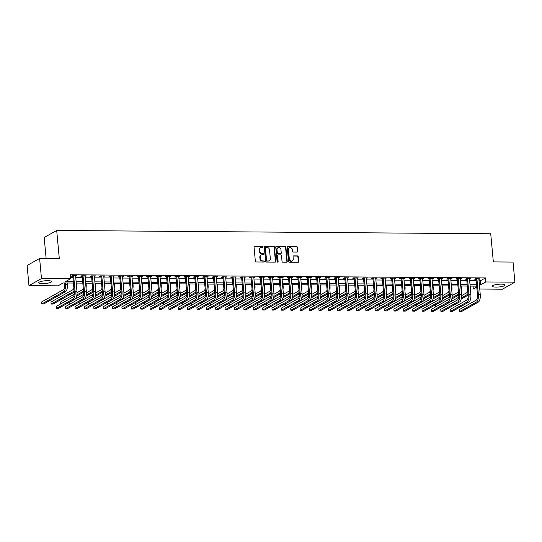 <?xml version="1.0" encoding="UTF-8"?>
<svg xmlns="http://www.w3.org/2000/svg" width="542" height="542" viewBox="0 0 542 542"><rect width="100%" height="100%" fill="white"/><g stroke="black" fill="none" stroke-linecap="round" stroke-linejoin="round"><path stroke-width="0.81" d="M263.08 246.8A0.569 0.501 60.7 0 0 262.511 246.244L254.686 246.183A0.813 0.718 60.7 0 0 254.022 246.969L255.343 261.176A0.813 0.718 60.7 0 0 256.149 261.976L263.974 262.03A0.569 0.501 60.7 0 0 264.442 261.481A0.569 0.501 60.7 0 0 263.873 260.926L262.863 260.919A2.595 2.29 60.7 0 1 260.268 258.378L260.16 257.193A2.595 2.29 60.7 0 1 262.281 254.686L263.297 254.693A0.569 0.501 60.7 0 0 263.195 253.588L262.179 253.581A2.595 2.29 60.7 0 1 259.591 251.034L259.483 249.848A2.595 2.29 60.7 0 1 261.603 247.342L262.613 247.348A0.569 0.501 60.7 0 0 263.08 246.8M262.653 247.348A0.569 0.501 60.7 0 0 262.172 246.434L254.347 246.373A0.813 0.718 60.7 0 0 254.212 246.386M264.015 262.03A0.569 0.501 60.7 0 0 263.534 261.115L262.863 260.919M263.331 254.693A0.569 0.501 60.7 0 0 262.856 253.778L262.179 253.581M496.066 287.097A6.443 1.362 -5.3 0 1 492.285 286.21A6.443 1.362 -5.3 0 1 501.343 284.13A6.443 1.362 -5.3 0 1 505.117 285.017A6.443 1.362 -5.3 0 1 496.066 287.097M42.527 283.642A6.443 1.362 -5.3 0 1 38.746 282.755A6.443 1.362 -5.3 0 1 47.798 280.675A6.443 1.362 -5.3 0 1 51.578 281.562A6.443 1.362 -5.3 0 1 42.527 283.642M297.07 252.071A0.813 0.718 60.7 0 0 297.734 251.285L297.362 247.301A0.813 0.718 60.7 0 0 296.555 246.508L287.863 246.441A0.813 0.718 60.7 0 0 287.199 247.22L288.52 261.434A0.813 0.718 60.7 0 0 289.326 262.226L298.019 262.294A0.813 0.718 60.7 0 0 298.683 261.508L298.236 256.691A0.813 0.718 60.7 0 0 297.429 255.899L293.71 255.871A0.813 0.718 60.7 0 0 293.046 256.651L293.263 259.042A2.168 1.917 60.7 0 1 289.326 259.008L288.459 249.659A2.168 1.917 60.7 0 1 292.395 249.686L292.545 251.244A0.813 0.718 60.7 0 0 293.351 252.044L297.07 252.071M73.427 283.046L63.109 282.971L58.041 285.817L28.963 285.6L27.1 265.492L39.613 258.459L59.308 258.609L56.7 230.465L490.727 233.771L493.342 261.922L513.037 262.071L514.9 282.172L502.387 289.204L479.731 289.035M39.613 258.459L41.477 278.568L70.548 278.784L65.48 281.637L73.305 281.698M478.965 280.77L480.381 280.783L485.456 277.931L70.175 274.767L70.548 278.784M485.456 277.931L485.828 281.955L514.9 282.172M274.462 247.125A0.813 0.718 60.7 0 0 273.649 246.332L264.963 246.264A0.813 0.718 60.7 0 0 264.3 247.05L265.614 261.258A0.813 0.718 60.7 0 0 266.427 262.05L275.119 262.118A0.813 0.718 60.7 0 0 275.776 261.332L274.462 247.125L274.123 247.315A0.813 0.718 60.7 0 0 273.31 246.522L264.625 246.454A0.813 0.718 60.7 0 0 264.482 246.468M276.413 246.353L285.106 246.42A0.813 0.718 60.7 0 1 285.912 247.213L287.233 261.42A0.813 0.718 60.7 0 1 286.569 262.206L282.849 262.179A0.813 0.718 60.7 0 1 282.036 261.38L281.501 255.621A0.813 0.718 60.7 0 0 280.695 254.821L278.229 254.808A0.813 0.718 60.7 0 0 277.565 255.587L278.121 261.59A0.569 0.501 60.7 0 1 277.091 261.583L275.749 247.138A0.813 0.718 60.7 0 1 276.413 246.353L285.106 246.42M70.446 277.66L72.926 277.68M75.697 277.7L82.309 277.748M85.074 277.768L91.686 277.822M94.45 277.843L101.063 277.89M103.834 277.911L110.446 277.965M113.21 277.985L119.823 278.032M122.587 278.053L129.199 278.107M131.963 278.127L138.576 278.175M141.347 278.202L147.959 278.249M150.723 278.27L157.336 278.324M160.1 278.344L166.712 278.392M169.477 278.412L176.089 278.466M178.86 278.486L185.472 278.534M188.237 278.554L194.849 278.608M197.613 278.629L204.226 278.676M206.99 278.696L213.602 278.751M216.373 278.771L222.986 278.818M225.75 278.839L232.362 278.893M235.126 278.913L241.739 278.961M244.51 278.988L251.122 279.035M253.886 279.055L260.499 279.11M263.263 279.13L269.875 279.177M272.64 279.198L279.252 279.252M282.023 279.272L288.635 279.32M291.4 279.34L298.012 279.394M300.776 279.415L307.389 279.462M310.153 279.482L316.765 279.536M319.536 279.557L326.148 279.604M328.913 279.631L335.525 279.679M338.289 279.699L344.902 279.753M347.666 279.774L354.278 279.821M357.049 279.841L363.662 279.896M366.426 279.916L373.038 279.963M375.802 279.984L382.415 280.038M385.179 280.058L391.798 280.106M394.562 280.126L401.175 280.18M403.939 280.2L410.551 280.248M413.316 280.275L419.928 280.322M422.699 280.343L429.311 280.39M432.076 280.417L438.688 280.465M441.452 280.485L448.065 280.539M450.829 280.56L457.441 280.607M460.212 280.627L466.825 280.681M469.589 280.702L476.201 280.749M75.555 276.203L76.822 275.729L72.323 275.695L71.476 276.176L72.703 276.183M84.938 276.278L86.205 275.803L81.7 275.77L80.853 276.244L82.079 276.251M94.315 276.345L95.582 275.878L91.083 275.844L90.236 276.318L91.456 276.325M103.691 276.42L104.958 275.946L100.46 275.912L99.613 276.386L100.839 276.4M113.068 276.488L114.342 276.02L109.836 275.986L108.989 276.461L110.216 276.467M122.451 276.562L123.718 276.088L119.213 276.054L118.373 276.528L119.592 276.542M131.828 276.63L133.095 276.163L128.596 276.129L127.749 276.603L128.969 276.61M141.205 276.705L142.471 276.23L137.973 276.196L137.126 276.671L138.352 276.684M150.581 276.779L151.855 276.305L147.349 276.271L146.503 276.745L147.729 276.752M159.965 276.847L161.231 276.373L156.726 276.339L155.886 276.82L157.105 276.827M169.341 276.921L170.608 276.447L166.109 276.413L165.263 276.887L166.489 276.894M178.718 276.989L179.985 276.522L175.486 276.481L174.639 276.962L175.865 276.969M188.094 277.064L189.368 276.589L184.863 276.555L184.016 277.03L185.242 277.043M197.478 277.131L198.745 276.664L194.239 276.63L193.399 277.104L194.619 277.111M206.854 277.206L208.121 276.732L203.623 276.698L202.776 277.172L204.002 277.186M216.231 277.274L217.498 276.806L212.999 276.772L212.152 277.247L213.379 277.253M225.614 277.348L226.881 276.874L222.376 276.84L221.529 277.314L222.755 277.328M234.991 277.423L236.258 276.948L231.759 276.915L230.912 277.389L232.132 277.396M244.367 277.49L245.634 277.016L241.136 276.982L240.289 277.457L241.515 277.47M253.744 277.565L255.018 277.091L250.512 277.057L249.666 277.531L250.892 277.538M263.127 277.633L264.394 277.165L259.889 277.125L259.049 277.606L260.268 277.612M272.504 277.707L273.771 277.233L269.272 277.199L268.425 277.673L269.645 277.687M281.881 277.775L283.148 277.308L278.649 277.274L277.802 277.748L279.028 277.755M291.257 277.85L292.531 277.375L288.026 277.341L287.179 277.816L288.405 277.829M300.641 277.917L301.908 277.45L297.402 277.416L296.562 277.89L297.782 277.897M310.017 277.992L311.284 277.518L306.786 277.484L305.939 277.958L307.165 277.971M319.394 278.06L320.661 277.592L316.162 277.558L315.315 278.032L316.542 278.039M328.77 278.134L330.044 277.66L325.539 277.626L324.692 278.1L325.918 278.114M338.154 278.209L339.421 277.734L334.915 277.7L334.075 278.175L335.295 278.182M347.53 278.276L348.797 277.802L344.299 277.768L343.452 278.249L344.678 278.256M356.907 278.351L358.174 277.877L353.675 277.843L352.828 278.317L354.055 278.324M366.29 278.419L367.557 277.951L363.052 277.911L362.205 278.392L363.431 278.398M375.667 278.493L376.934 278.019L372.435 277.985L371.588 278.459L372.808 278.473M385.044 278.561L386.311 278.093L381.812 278.06L380.965 278.534L382.191 278.541M394.42 278.635L395.694 278.161L391.188 278.127L390.342 278.602L391.568 278.615M403.804 278.703L405.07 278.236L400.565 278.202L399.725 278.676L400.944 278.683M413.18 278.778L414.447 278.303L409.948 278.27L409.102 278.744L410.321 278.757M422.557 278.852L423.824 278.378L419.325 278.344L418.478 278.818L419.704 278.825M431.933 278.92L433.207 278.446L428.702 278.412L427.855 278.886L429.081 278.9M441.317 278.995L442.584 278.52L438.078 278.486L437.238 278.961L438.458 278.967M450.693 279.062L451.96 278.595L447.462 278.554L446.615 279.035L447.841 279.042M460.07 279.137L461.337 278.663L456.838 278.629L455.991 279.103L457.218 279.116M469.447 279.205L470.72 278.737L466.215 278.703L465.368 279.177L466.594 279.184M478.83 279.279L480.097 278.805L475.591 278.771L474.751 279.245L475.971 279.259M56.7 230.465L44.187 237.498L46.131 258.514M28.963 285.6L41.477 278.568M476.967 289.015L473.315 288.988L476.784 287.036M473.044 286.095L473.315 288.988M476.696 286.122L470.083 286.068M467.319 286.047L460.707 286M457.943 285.98L451.33 285.925M448.566 285.905L441.954 285.858M439.183 285.837L432.57 285.783M429.806 285.763L423.194 285.715M420.429 285.695L413.817 285.641M411.053 285.62L404.44 285.573M401.669 285.553L395.057 285.498M392.293 285.478L385.68 285.431M382.916 285.404L376.304 285.356M373.54 285.336L366.927 285.282M364.156 285.261L357.544 285.214M354.78 285.194L348.167 285.139M345.403 285.119L338.791 285.072M336.02 285.051L329.407 284.997M326.643 284.977L320.031 284.929M317.266 284.909L310.654 284.855M307.89 284.835L301.277 284.787M298.507 284.76L291.894 284.713M289.13 284.692L282.517 284.638M279.753 284.618L273.141 284.57M270.377 284.55L263.764 284.496M260.993 284.475L254.381 284.428M251.617 284.408L245.004 284.354M242.24 284.333L235.628 284.286M232.864 284.265L226.251 284.211M223.48 284.191L216.868 284.143M214.104 284.123L207.491 284.069M204.727 284.049L198.115 284.001M195.344 283.974L188.731 283.927M185.967 283.906L179.355 283.852M176.59 283.832L169.978 283.784M167.214 283.764L160.601 283.71M157.83 283.69L151.218 283.642M148.454 283.622L141.841 283.568M139.077 283.547L132.465 283.5M129.701 283.48L123.088 283.425M120.317 283.405L113.705 283.358M110.941 283.33L104.328 283.283M101.564 283.263L94.952 283.209M92.187 283.188L85.575 283.141M82.804 283.12L76.192 283.066M479.338 284.794L480.754 284.801L485.828 281.955M76.07 281.718L82.682 281.772M85.446 281.793L92.059 281.84M94.823 281.86L101.435 281.915M104.206 281.935L110.819 281.982M113.583 282.003L120.195 282.057M122.959 282.077L129.572 282.125M132.336 282.145L138.948 282.199M141.719 282.219L148.332 282.267M151.096 282.294L157.708 282.341M160.473 282.362L167.085 282.416M169.849 282.436L176.462 282.484M179.233 282.504L185.845 282.558M188.609 282.578L195.222 282.626M197.986 282.646L204.598 282.7M207.362 282.721L213.982 282.768M216.746 282.788L223.358 282.843M226.122 282.863L232.735 282.91M235.499 282.938L242.111 282.985M244.882 283.005L251.495 283.06M254.259 283.08L260.871 283.127M263.636 283.148L270.248 283.202M273.012 283.222L279.625 283.27M282.396 283.29L289.008 283.344M291.772 283.364L298.385 283.412M301.149 283.432L307.761 283.486M310.525 283.507L317.138 283.554M319.909 283.574L326.521 283.629M329.285 283.649L335.898 283.696M338.662 283.723L345.274 283.771M348.039 283.791L354.658 283.845M357.422 283.866L364.034 283.913M366.798 283.933L373.411 283.988M376.175 284.008L382.788 284.055M385.558 284.076L392.171 284.13M394.935 284.15L401.547 284.198M404.312 284.218L410.924 284.272M413.688 284.293L420.301 284.34M423.072 284.367L429.684 284.415M432.448 284.435L439.061 284.489M441.825 284.509L448.437 284.557M451.201 284.577L457.814 284.631M460.585 284.652L467.197 284.699M469.961 284.719L476.574 284.774M480.381 280.783L480.754 284.801M75.982 276.21L75.934 275.722M85.358 276.278L85.311 275.797M94.735 276.352L94.694 275.871M104.111 276.42L104.071 275.939M113.495 276.495L113.447 276.013M122.871 276.562L122.824 276.081M132.248 276.637L132.207 276.156M141.631 276.705L141.584 276.224M151.008 276.779L150.961 276.298M160.385 276.854L160.337 276.366M169.761 276.921L169.721 276.44M179.145 276.996L179.097 276.515M188.521 277.064L188.474 276.583M197.898 277.138L197.857 276.657M207.274 277.206L207.234 276.725M216.658 277.28L216.61 276.799M226.034 277.348L225.987 276.867M235.411 277.423L235.37 276.942M244.788 277.497L244.747 277.009M254.171 277.565L254.123 277.084M263.548 277.639L263.5 277.158M272.924 277.707L272.883 277.226M282.307 277.782L282.26 277.301M291.684 277.85L291.637 277.368M301.061 277.924L301.013 277.443M310.437 277.992L310.397 277.511M319.821 278.066L319.773 277.585M329.197 278.134L329.15 277.653M338.574 278.209L338.533 277.728M347.95 278.283L347.91 277.795M357.334 278.351L357.286 277.87M366.71 278.425L366.663 277.944M376.087 278.493L376.046 278.012M385.464 278.568L385.423 278.087M394.847 278.635L394.8 278.154M404.224 278.71L404.176 278.229M413.6 278.778L413.56 278.297M422.984 278.852L422.936 278.371M432.36 278.927L432.313 278.439M441.737 278.995L441.689 278.513M451.113 279.069L451.073 278.588M460.497 279.137L460.449 278.656M469.873 279.211L469.826 278.73M479.25 279.279L479.209 278.798M260.404 247.708A2.595 2.29 60.7 0 0 259.144 250.038L259.483 249.848M261.84 253.771A2.595 2.29 60.7 0 1 259.252 251.224L259.144 250.038M261.081 255.052A2.595 2.29 60.7 0 0 259.821 257.382L260.16 257.193M262.524 261.108A2.595 2.29 60.7 0 1 259.93 258.568L259.821 257.382M275.255 262.104A0.813 0.718 60.7 0 0 275.438 261.522L274.123 247.315M265.871 247.376A0.569 0.501 60.7 0 0 265.411 247.924L266.569 260.397A0.569 0.501 60.7 0 0 267.131 260.953L268.202 260.959A2.595 2.29 60.7 0 0 270.322 258.453L269.53 249.93A2.595 2.29 60.7 0 0 266.942 247.382L265.871 247.376M265.499 247.565A0.569 0.501 60.7 0 0 265.072 248.114L265.411 247.924M269.062 260.783A2.595 2.29 60.7 0 1 267.863 261.149L266.793 261.142A0.569 0.501 60.7 0 1 266.23 260.587L265.072 248.114M286.711 262.192A0.813 0.718 60.7 0 0 286.894 261.61L285.573 247.403A0.813 0.718 60.7 0 0 284.767 246.61M277.748 255.011A0.813 0.718 60.7 0 0 277.226 255.777L277.782 261.779L278.121 261.59M277.694 262.138A0.569 0.501 60.7 0 0 277.782 261.779M280.952 249.638A2.168 1.917 60.7 0 0 277.009 249.611L277.314 252.904A0.813 0.718 60.7 0 0 278.127 253.703L280.593 253.717A0.813 0.718 60.7 0 0 281.257 252.938L280.952 249.638M277.755 247.836A2.168 1.917 60.7 0 0 276.671 249.801L277.009 249.611M280.736 253.703A0.813 0.718 60.7 0 1 280.255 253.907L277.789 253.893A0.813 0.718 60.7 0 1 276.976 253.094L276.671 249.801M289.204 247.884A2.168 1.917 60.7 0 0 288.12 249.848L288.459 249.659M292.185 261A2.168 1.917 60.7 0 1 288.988 259.205L288.12 249.848M298.161 262.281A0.813 0.718 60.7 0 0 298.344 261.698L297.897 256.881A0.813 0.718 60.7 0 0 297.091 256.088L293.371 256.061A0.813 0.718 60.7 0 0 293.229 256.075M297.212 252.057A0.813 0.718 60.7 0 0 297.395 251.474L297.03 247.491A0.813 0.718 60.7 0 0 296.217 246.698L287.524 246.63A0.813 0.718 60.7 0 0 287.389 246.644M64.525 282.978L64.688 284.753A4.133 1.734 90.4 0 1 63.373 289.726L41.578 301.975L41.761 303.987L63.556 291.738A6.199 2.595 -89.6 0 0 65.535 284.279L65.413 282.985M41.761 303.987L43.638 304.001L65.433 291.752A6.199 2.595 -89.6 0 0 67.411 284.293L67.289 282.999M73.549 275.709L72.811 276.42L74.261 292.063A4.133 1.734 90.4 0 1 72.946 297.036L56.226 306.433L56.409 308.445L73.129 299.048A6.199 2.595 -89.6 0 0 75.108 291.589L73.658 275.946M56.409 308.445L58.285 308.459L75.006 299.062A6.199 2.595 -89.6 0 0 76.984 291.603L75.602 275.722M72.811 276.42L72.472 275.702M76.659 288.059A6.199 2.595 -89.6 0 0 76.788 284.367L76.673 283.073M73.868 287.816A4.133 1.734 90.4 0 1 72.75 289.801L50.955 302.05L51.138 304.055L72.94 291.806A6.199 2.595 -89.6 0 0 74.105 290.343M51.138 304.055L53.014 304.076L74.268 292.124M86.036 288.127A6.199 2.595 -89.6 0 0 86.171 284.435L86.049 283.141M83.251 287.89A4.133 1.734 90.4 0 1 82.127 289.868L77.045 292.727M74.207 294.32L60.331 302.118L60.508 304.028M76.91 294.916L82.316 291.881A6.199 2.595 -89.6 0 0 83.482 290.417M76.679 296.115L83.651 292.199M95.412 288.202A6.199 2.595 -89.6 0 0 95.548 284.509L95.426 283.215M92.628 287.965A4.133 1.734 90.4 0 1 91.51 289.943L86.422 292.795M83.583 294.394L69.708 302.192L69.891 304.096M86.286 294.99L91.693 291.948A6.199 2.595 -89.6 0 0 92.858 290.485M86.063 296.183L93.028 292.273M82.926 275.776L82.194 276.488L83.644 292.138A4.133 1.734 90.4 0 1 82.323 297.111L65.602 306.508L65.785 308.52L82.513 299.116A6.199 2.595 -89.6 0 0 84.491 291.664L83.034 276.013M65.785 308.52L67.662 308.534L84.389 299.13A6.199 2.595 -89.6 0 0 86.361 291.677L84.979 275.797M82.194 276.488L81.856 275.77M92.303 275.851L91.571 276.562L93.021 292.206A4.133 1.734 90.4 0 1 91.7 297.179L74.979 306.576L75.169 308.588L91.889 299.191A6.199 2.595 -89.6 0 0 93.868 291.732L92.418 276.088M75.169 308.588L77.039 308.601L93.766 299.204A6.199 2.595 -89.6 0 0 95.744 291.745L94.355 275.864M91.571 276.562L91.232 275.844M101.679 275.919L100.948 276.637L102.397 292.28A4.133 1.734 90.4 0 1 101.083 297.253L84.356 306.65L84.545 308.662L101.266 299.259A6.199 2.595 -89.6 0 0 103.244 291.806L101.794 276.156M84.545 308.662L86.422 308.676L103.143 299.279A6.199 2.595 -89.6 0 0 105.121 291.82L103.739 275.939M100.948 276.637L100.609 275.912M104.789 288.269A6.199 2.595 -89.6 0 0 104.924 284.577L104.802 283.29M102.004 288.032A4.133 1.734 90.4 0 1 100.887 290.011L95.799 292.87M92.967 294.462L79.091 302.26L79.267 304.17M95.67 295.058L101.069 292.023A6.199 2.595 -89.6 0 0 102.242 290.559M95.439 296.257L102.404 292.341M111.063 275.993L110.324 276.705L111.781 292.355A4.133 1.734 90.4 0 1 110.46 297.321L93.739 306.725L93.922 308.73L110.649 299.333A6.199 2.595 -89.6 0 0 112.621 291.874L111.171 276.23M93.922 308.73L95.799 308.744L112.519 299.347A6.199 2.595 -89.6 0 0 114.498 291.887L113.115 276.007M110.324 276.705L109.992 275.986M114.172 288.344A6.199 2.595 -89.6 0 0 114.301 284.652L114.186 283.358M111.381 288.107A4.133 1.734 90.4 0 1 110.263 290.085L105.182 292.944M102.343 294.536L88.468 302.334L88.644 304.238M105.046 295.133L110.453 292.091A6.199 2.595 -89.6 0 0 111.618 290.627M104.816 296.332L111.781 292.416M123.549 288.419A6.199 2.595 -89.6 0 0 123.684 284.726L123.562 283.432M120.764 288.175A4.133 1.734 90.4 0 1 119.64 290.153L114.558 293.012M111.72 294.604L97.845 302.402L98.021 304.313M114.423 295.2L119.829 292.165A6.199 2.595 -89.6 0 0 120.995 290.702M114.193 296.399L121.164 292.484M132.925 288.486A6.199 2.595 -89.6 0 0 133.061 284.794L132.939 283.5M130.141 288.249A4.133 1.734 90.4 0 1 129.023 290.227L123.935 293.087M121.096 294.679L107.228 302.477L107.404 304.387M123.8 295.275L129.206 292.24A6.199 2.595 -89.6 0 0 130.378 290.776M123.576 296.474L130.541 292.558M142.302 288.561A6.199 2.595 -89.6 0 0 142.438 284.868L142.316 283.574M139.518 288.317A4.133 1.734 90.4 0 1 138.4 290.295L133.312 293.154M130.48 294.753L116.605 302.551L116.781 304.455M133.183 295.349L138.583 292.307A6.199 2.595 -89.6 0 0 139.755 290.844M132.953 296.542L139.917 292.626M151.685 288.629A6.199 2.595 -89.6 0 0 151.814 284.936L151.699 283.642M148.894 288.391A4.133 1.734 90.4 0 1 147.776 290.37L142.695 293.229M139.856 294.821L125.981 302.619L126.157 304.529M142.56 295.417L147.966 292.382A6.199 2.595 -89.6 0 0 149.131 290.918M142.329 296.616L149.294 292.7M120.439 276.068L119.707 276.779L121.157 292.423A4.133 1.734 90.4 0 1 119.836 297.395L103.115 306.792L103.298 308.805L120.026 299.408A6.199 2.595 -89.6 0 0 122.004 291.948L120.548 276.305M103.298 308.805L105.175 308.818L121.903 299.421A6.199 2.595 -89.6 0 0 123.874 291.962L122.492 276.081M119.707 276.779L119.369 276.054M129.816 276.135L129.084 276.847L130.534 292.497A4.133 1.734 90.4 0 1 129.22 297.463L112.492 306.867L112.682 308.872L129.403 299.475A6.199 2.595 -89.6 0 0 131.381 292.016L129.931 276.373M112.682 308.872L114.552 308.893L131.279 299.489A6.199 2.595 -89.6 0 0 133.257 292.036L131.869 276.149M129.084 276.847L128.745 276.129M139.199 276.21L138.461 276.921L139.911 292.565A4.133 1.734 90.4 0 1 138.596 297.538L121.869 306.935L122.058 308.947L138.779 299.55A6.199 2.595 -89.6 0 0 140.757 292.091L139.308 276.447M122.058 308.947L123.935 308.96L140.656 299.563A6.199 2.595 -89.6 0 0 142.634 292.104L141.252 276.224M138.461 276.921L138.122 276.196M148.576 276.278L147.837 276.989L149.294 292.639A4.133 1.734 90.4 0 1 147.973 297.605L131.252 307.009L131.435 309.021L148.162 299.618A6.199 2.595 -89.6 0 0 150.134 292.165L148.684 276.515M131.435 309.021L133.312 309.035L150.032 299.631A6.199 2.595 -89.6 0 0 152.011 292.179L150.629 276.298M147.837 276.989L147.505 276.271M157.952 276.352L157.221 277.064L158.671 292.707A4.133 1.734 90.4 0 1 157.349 297.68L140.629 307.077L140.812 309.089L157.539 299.692A6.199 2.595 -89.6 0 0 159.517 292.233L158.061 276.589M140.812 309.089L142.688 309.103L159.416 299.706A6.199 2.595 -89.6 0 0 161.394 292.246L160.005 276.366M157.221 277.064L156.882 276.345M161.062 288.703A6.199 2.595 -89.6 0 0 161.198 285.011L161.076 283.717M158.278 288.459A4.133 1.734 90.4 0 1 157.153 290.437L152.072 293.297M149.233 294.895L135.358 302.693L135.534 304.597M151.936 295.492L157.343 292.45A6.199 2.595 -89.6 0 0 158.508 290.986M151.713 296.684L158.677 292.768M167.329 276.42L166.597 277.131L168.047 292.782A4.133 1.734 90.4 0 1 166.733 297.754L150.005 307.151L150.195 309.164L166.916 299.76A6.199 2.595 -89.6 0 0 168.894 292.307L167.444 276.657M150.195 309.164L152.072 309.177L168.792 299.773A6.199 2.595 -89.6 0 0 170.771 292.321L169.382 276.44M166.597 277.131L166.258 276.413M170.439 288.771A6.199 2.595 -89.6 0 0 170.574 285.078L170.452 283.784M167.654 288.534A4.133 1.734 90.4 0 1 166.536 290.512L161.448 293.371M158.616 294.963L144.741 302.761L144.917 304.672M161.32 295.559L166.719 292.524A6.199 2.595 -89.6 0 0 167.891 291.061M161.089 296.759L168.054 292.843M176.712 276.495L175.974 277.206L177.424 292.849A4.133 1.734 90.4 0 1 176.109 297.822L159.382 307.219L159.572 309.231L176.292 299.834A6.199 2.595 -89.6 0 0 178.271 292.375L176.821 276.732M159.572 309.231L161.448 309.245L178.169 299.848A6.199 2.595 -89.6 0 0 180.147 292.389L178.765 276.508M175.974 277.206L175.635 276.488M179.815 288.845A6.199 2.595 -89.6 0 0 179.951 285.153L179.836 283.859M177.031 288.601A4.133 1.734 90.4 0 1 175.913 290.587L170.832 293.439M167.993 295.038L154.118 302.836L154.294 304.74M170.696 295.634L176.103 292.592A6.199 2.595 -89.6 0 0 177.268 291.129M170.466 296.826L177.43 292.917M186.089 276.562L185.35 277.28L186.807 292.924A4.133 1.734 90.4 0 1 185.486 297.897L168.765 307.294L168.948 309.306L185.676 299.902A6.199 2.595 -89.6 0 0 187.647 292.45L186.197 276.799M168.948 309.306L170.825 309.319L187.552 299.922A6.199 2.595 -89.6 0 0 189.524 292.463L188.142 276.583M185.35 277.28L185.018 276.555M189.199 288.913A6.199 2.595 -89.6 0 0 189.327 285.221L189.212 283.933M186.414 288.676A4.133 1.734 90.4 0 1 185.289 290.654L180.208 293.513M177.37 295.105L163.494 302.903L163.67 304.814M180.073 295.702L185.479 292.666A6.199 2.595 -89.6 0 0 186.644 291.203M179.842 296.901L186.807 292.985M195.466 276.637L194.734 277.348L196.184 292.992A4.133 1.734 90.4 0 1 194.863 297.964L178.142 307.368L178.332 309.374L195.052 299.977A6.199 2.595 -89.6 0 0 197.031 292.517L195.574 276.874M178.332 309.374L180.201 309.387L196.929 299.99A6.199 2.595 -89.6 0 0 198.907 292.531L197.518 276.65M194.734 277.348L194.395 276.63M198.575 288.988A6.199 2.595 -89.6 0 0 198.711 285.295L198.589 284.001M195.791 288.75A4.133 1.734 90.4 0 1 194.673 290.729L189.585 293.581M186.746 295.18L172.871 302.978L173.047 304.882M189.449 295.776L194.856 292.734A6.199 2.595 -89.6 0 0 196.021 291.271M189.226 296.969L196.19 293.059M204.842 276.711L204.11 277.423L205.56 293.066A4.133 1.734 90.4 0 1 204.246 298.039L187.518 307.436L187.708 309.448L204.429 300.051A6.199 2.595 -89.6 0 0 206.407 292.592L204.957 276.942M187.708 309.448L189.585 309.462L206.306 300.065A6.199 2.595 -89.6 0 0 208.284 292.605L206.902 276.725M204.11 277.423L203.772 276.698M207.952 289.062A6.199 2.595 -89.6 0 0 208.087 285.363L207.965 284.076M205.167 288.818A4.133 1.734 90.4 0 1 204.049 290.797L198.961 293.656M196.129 295.248L182.254 303.046L182.43 304.956M198.833 295.844L204.232 292.809A6.199 2.595 -89.6 0 0 205.404 291.345M198.602 297.043L205.567 293.127M214.225 276.779L213.487 277.49L214.937 293.141A4.133 1.734 90.4 0 1 213.623 298.107L196.902 307.51L197.085 309.516L213.805 300.119A6.199 2.595 -89.6 0 0 215.784 292.66L214.334 277.016M197.085 309.516L198.961 309.529L215.682 300.132A6.199 2.595 -89.6 0 0 217.66 292.68L216.278 276.793M213.487 277.49L213.148 276.772M217.335 289.13A6.199 2.595 -89.6 0 0 217.464 285.438L217.349 284.143M214.544 288.893A4.133 1.734 90.4 0 1 213.426 290.871L208.345 293.73M205.506 295.322L191.631 303.12L191.807 305.024M208.209 295.918L213.616 292.883A6.199 2.595 -89.6 0 0 214.781 291.413M207.979 297.118L214.944 293.202M226.712 289.204A6.199 2.595 -89.6 0 0 226.847 285.512L226.725 284.218M223.927 288.961A4.133 1.734 90.4 0 1 222.803 290.939L217.721 293.798M214.883 295.39L201.007 303.195L201.184 305.099M217.586 295.986L222.992 292.951A6.199 2.595 -89.6 0 0 224.158 291.488M217.356 297.185L224.327 293.269M236.088 289.272A6.199 2.595 -89.6 0 0 236.224 285.58L236.102 284.286M233.304 289.035A4.133 1.734 90.4 0 1 232.186 291.013L227.098 293.872M224.259 295.465L210.384 303.263L210.567 305.173M226.963 296.061L232.369 293.026A6.199 2.595 -89.6 0 0 233.534 291.562M226.739 297.26L233.704 293.344M245.465 289.347A6.199 2.595 -89.6 0 0 245.601 285.654L245.479 284.36M242.68 289.103A4.133 1.734 90.4 0 1 241.563 291.081L236.475 293.94M233.643 295.539L219.767 303.337L219.944 305.241M236.346 296.135L241.746 293.093A6.199 2.595 -89.6 0 0 242.918 291.63M236.116 297.328L243.08 293.412M254.848 289.414A6.199 2.595 -89.6 0 0 254.977 285.722L254.862 284.428M252.057 289.177A4.133 1.734 90.4 0 1 250.939 291.156L245.858 294.015M243.019 295.607L229.144 303.405L229.32 305.315M245.722 296.203L251.129 293.168A6.199 2.595 -89.6 0 0 252.294 291.704M245.492 297.402L252.457 293.486M264.225 289.489A6.199 2.595 -89.6 0 0 264.361 285.797L264.239 284.503M261.44 289.245A4.133 1.734 90.4 0 1 260.316 291.23L255.235 294.082M252.396 295.681L238.521 303.479L238.697 305.383M255.099 296.278L260.506 293.236A6.199 2.595 -89.6 0 0 261.671 291.772M254.869 297.47L261.84 293.554M273.602 289.557A6.199 2.595 -89.6 0 0 273.737 285.864L273.615 284.57M270.817 289.32A4.133 1.734 90.4 0 1 269.699 291.298L264.611 294.157M261.772 295.749L247.897 303.547L248.08 305.458M264.476 296.345L269.882 293.31A6.199 2.595 -89.6 0 0 271.047 291.847M264.252 297.544L271.217 293.628M282.978 289.631A6.199 2.595 -89.6 0 0 283.114 285.939L282.992 284.645M280.194 289.394A4.133 1.734 90.4 0 1 279.076 291.372L273.988 294.225M271.156 295.824L257.281 303.622L257.457 305.525M273.859 296.42L279.259 293.378A6.199 2.595 -89.6 0 0 280.431 291.914M273.629 297.612L280.593 293.703M292.362 289.699A6.199 2.595 -89.6 0 0 292.49 286.007L292.375 284.719M289.57 289.462A4.133 1.734 90.4 0 1 288.452 291.44L283.371 294.299M280.532 295.891L266.657 303.689L266.833 305.6M283.236 296.488L288.642 293.452A6.199 2.595 -89.6 0 0 289.807 291.989M283.005 297.687L289.97 293.771M301.738 289.774A6.199 2.595 -89.6 0 0 301.874 286.081L301.752 284.787M298.954 289.536A4.133 1.734 90.4 0 1 297.829 291.515L292.748 294.374M289.909 295.966L276.034 303.764L276.21 305.668M292.612 296.562L298.019 293.52A6.199 2.595 -89.6 0 0 299.184 292.057M292.389 297.761L299.353 293.845M311.115 289.848A6.199 2.595 -89.6 0 0 311.25 286.156L311.128 284.862M308.33 289.604A4.133 1.734 90.4 0 1 307.212 291.582L302.124 294.442M299.292 296.034L285.417 303.832L285.593 305.742M301.996 296.63L307.395 293.595A6.199 2.595 -89.6 0 0 308.567 292.131M301.765 297.829L308.73 293.913M320.491 289.916A6.199 2.595 -89.6 0 0 320.627 286.223L320.505 284.929M317.707 289.679A4.133 1.734 90.4 0 1 316.589 291.657L311.508 294.516M308.669 296.108L294.794 303.906L294.97 305.817M311.372 296.704L316.779 293.669A6.199 2.595 -89.6 0 0 317.944 292.206M311.142 297.904L318.107 293.988M329.875 289.99A6.199 2.595 -89.6 0 0 330.003 286.298L329.888 285.004M327.09 289.746A4.133 1.734 90.4 0 1 325.966 291.725L320.884 294.584M318.046 296.183L304.17 303.981L304.347 305.884M320.749 296.779L326.155 293.737A6.199 2.595 -89.6 0 0 327.321 292.273M320.518 297.971L327.483 294.055M339.251 290.058A6.199 2.595 -89.6 0 0 339.387 286.366L339.265 285.072M336.467 289.821A4.133 1.734 90.4 0 1 335.349 291.799L330.261 294.658M327.422 296.25L313.547 304.048L313.723 305.959M330.125 296.847L335.532 293.811A6.199 2.595 -89.6 0 0 336.697 292.348M329.902 298.046L336.867 294.13M348.628 290.133A6.199 2.595 -89.6 0 0 348.763 286.44L348.642 285.146M345.843 289.889A4.133 1.734 90.4 0 1 344.726 291.874L339.638 294.726M336.806 296.325L322.93 304.123L323.107 306.027M339.509 296.921L344.908 293.879A6.199 2.595 -89.6 0 0 346.081 292.416M339.278 298.114L346.243 294.198M358.011 290.2A6.199 2.595 -89.6 0 0 358.14 286.508L358.025 285.214M355.22 289.963A4.133 1.734 90.4 0 1 354.102 291.942L349.021 294.801M346.182 296.393L332.307 304.191L332.483 306.101M348.885 296.989L354.292 293.954A6.199 2.595 -89.6 0 0 355.457 292.49M348.655 298.188L355.62 294.272M367.388 290.275A6.199 2.595 -89.6 0 0 367.523 286.582L367.401 285.288M364.603 290.031A4.133 1.734 90.4 0 1 363.479 292.016L358.397 294.868M355.559 296.467L341.684 304.265L341.86 306.169M358.262 297.063L363.668 294.021A6.199 2.595 -89.6 0 0 364.834 292.558M358.032 298.256L365.003 294.347M376.765 290.343A6.199 2.595 -89.6 0 0 376.9 286.65L376.778 285.363M373.98 290.106A4.133 1.734 90.4 0 1 372.862 292.084L367.774 294.943M364.935 296.535L351.06 304.333L351.243 306.244M367.639 297.131L373.045 294.096A6.199 2.595 -89.6 0 0 374.21 292.633M367.415 298.33L374.38 294.414M386.141 290.417A6.199 2.595 -89.6 0 0 386.277 286.725L386.155 285.431M383.357 290.18A4.133 1.734 90.4 0 1 382.239 292.158L377.151 295.011M374.319 296.61L360.444 304.408L360.62 306.311M377.022 297.206L382.422 294.164A6.199 2.595 -89.6 0 0 383.594 292.7M376.792 298.398L383.756 294.489M395.524 290.492A6.199 2.595 -89.6 0 0 395.653 286.793L395.538 285.505M392.733 290.248A4.133 1.734 90.4 0 1 391.615 292.226L386.534 295.085M383.695 296.677L369.82 304.475L369.996 306.386M386.399 297.273L391.805 294.238A6.199 2.595 -89.6 0 0 392.97 292.775M386.168 298.473L393.133 294.557M404.901 290.559A6.199 2.595 -89.6 0 0 405.037 286.867L404.915 285.573M402.117 290.322A4.133 1.734 90.4 0 1 400.992 292.301L395.911 295.16M393.072 296.752L379.197 304.55L379.373 306.454M395.775 297.348L401.182 294.313A6.199 2.595 -89.6 0 0 402.347 292.843M395.545 298.547L402.516 294.631M414.278 290.634A6.199 2.595 -89.6 0 0 414.413 286.942L414.291 285.648M411.493 290.39A4.133 1.734 90.4 0 1 410.375 292.368L405.287 295.227M402.449 296.82L388.573 304.624L388.756 306.528M405.152 297.416L410.558 294.381A6.199 2.595 -89.6 0 0 411.724 292.917M404.928 298.615L411.893 294.699M423.654 290.702A6.199 2.595 -89.6 0 0 423.79 287.009L423.668 285.715M420.87 290.465A4.133 1.734 90.4 0 1 419.752 292.443L414.664 295.302M411.832 296.894L397.957 304.692L398.133 306.603M414.535 297.49L419.935 294.455A6.199 2.595 -89.6 0 0 421.107 292.992M414.305 298.689L421.269 294.773M433.038 290.776A6.199 2.595 -89.6 0 0 433.166 287.084L433.051 285.79M430.246 290.532A4.133 1.734 90.4 0 1 429.128 292.511L424.047 295.37M421.209 296.969L407.333 304.767L407.509 306.67M423.912 297.565L429.318 294.523A6.199 2.595 -89.6 0 0 430.483 293.059M423.681 298.757L430.646 294.841M442.414 290.844A6.199 2.595 -89.6 0 0 442.55 287.152L442.428 285.858M439.63 290.607A4.133 1.734 90.4 0 1 438.505 292.585L433.424 295.444M430.585 297.036L416.71 304.834L416.886 306.745M433.288 297.633L438.695 294.597A6.199 2.595 -89.6 0 0 439.86 293.134M433.065 298.832L440.029 294.916M451.791 290.918A6.199 2.595 -89.6 0 0 451.926 287.226L451.804 285.932M449.006 290.675A4.133 1.734 90.4 0 1 447.888 292.66L442.8 295.512M439.969 297.111L426.093 304.909L426.269 306.813M442.672 297.707L448.071 294.665A6.199 2.595 -89.6 0 0 449.243 293.202M442.441 298.899L449.406 294.983M223.602 276.854L222.87 277.565L224.32 293.208A4.133 1.734 90.4 0 1 222.999 298.181L206.278 307.578L206.461 309.59L223.189 300.193A6.199 2.595 -89.6 0 0 225.167 292.734L223.71 277.091M206.461 309.59L208.338 309.604L225.065 300.207A6.199 2.595 -89.6 0 0 227.037 292.748L225.655 276.867M222.87 277.565L222.532 276.84M232.979 276.921L232.247 277.633L233.697 293.283A4.133 1.734 90.4 0 1 232.376 298.249L215.655 307.653L215.845 309.658L232.565 300.261A6.199 2.595 -89.6 0 0 234.544 292.809L233.094 277.158M215.845 309.658L217.715 309.678L234.442 300.275A6.199 2.595 -89.6 0 0 236.42 292.822L235.032 276.935M232.247 277.633L231.908 276.915M242.355 276.996L241.624 277.707L243.073 293.351A4.133 1.734 90.4 0 1 241.759 298.324L225.032 307.721L225.221 309.733L241.942 300.336A6.199 2.595 -89.6 0 0 243.92 292.876L242.47 277.233M225.221 309.733L227.098 309.746L243.819 300.349A6.199 2.595 -89.6 0 0 245.797 292.89L244.415 277.009M241.624 277.707L241.285 276.989M251.739 277.064L251 277.775L252.457 293.425A4.133 1.734 90.4 0 1 251.136 298.398L234.415 307.795L234.598 309.807L251.325 300.404A6.199 2.595 -89.6 0 0 253.297 292.951L251.847 277.301M234.598 309.807L236.475 309.821L253.195 300.417A6.199 2.595 -89.6 0 0 255.174 292.965L253.792 277.084M251 277.775L250.668 277.057M261.115 277.138L260.384 277.85L261.833 293.493A4.133 1.734 90.4 0 1 260.512 298.466L243.792 307.863L243.975 309.875L260.702 300.478A6.199 2.595 -89.6 0 0 262.68 293.019L261.224 277.375M243.975 309.875L245.851 309.888L262.579 300.492A6.199 2.595 -89.6 0 0 264.55 293.032L263.168 277.152M260.384 277.85L260.045 277.131M270.492 277.206L269.76 277.917L271.21 293.568A4.133 1.734 90.4 0 1 269.896 298.54L253.168 307.937L253.358 309.949L270.079 300.546A6.199 2.595 -89.6 0 0 272.057 293.093L270.607 277.443M253.358 309.949L255.228 309.963L271.955 300.559A6.199 2.595 -89.6 0 0 273.934 293.107L272.545 277.226M269.76 277.917L269.421 277.199M279.875 277.28L279.137 277.992L280.587 293.635A4.133 1.734 90.4 0 1 279.272 298.608L262.545 308.005L262.735 310.017L279.455 300.62A6.199 2.595 -89.6 0 0 281.433 293.161L279.984 277.518M262.735 310.017L264.611 310.031L281.332 300.634A6.199 2.595 -89.6 0 0 283.31 293.175L281.928 277.294M279.137 277.992L278.798 277.274M289.252 277.348L288.513 278.066L289.97 293.71A4.133 1.734 90.4 0 1 288.649 298.683L271.928 308.08L272.111 310.092L288.839 300.688A6.199 2.595 -89.6 0 0 290.81 293.236L289.36 277.585M272.111 310.092L273.988 310.105L290.708 300.708A6.199 2.595 -89.6 0 0 292.687 293.249L291.305 277.368M288.513 278.066L288.181 277.341M298.628 277.423L297.897 278.134L299.347 293.784A4.133 1.734 90.4 0 1 298.025 298.75L281.305 308.154L281.488 310.159L298.215 300.763A6.199 2.595 -89.6 0 0 300.193 293.303L298.737 277.66M281.488 310.159L283.364 310.173L300.092 300.776A6.199 2.595 -89.6 0 0 302.07 293.317L300.681 277.436M297.897 278.134L297.558 277.416M308.005 277.497L307.273 278.209L308.723 293.852A4.133 1.734 90.4 0 1 307.409 298.825L290.681 308.222L290.871 310.234L307.592 300.837A6.199 2.595 -89.6 0 0 309.57 293.378L308.12 277.734M290.871 310.234L292.748 310.248L309.468 300.851A6.199 2.595 -89.6 0 0 311.447 293.391L310.058 277.511M307.273 278.209L306.935 277.484M317.388 277.565L316.65 278.276L318.1 293.927A4.133 1.734 90.4 0 1 316.785 298.893L300.058 308.296L300.248 310.302L316.968 300.905A6.199 2.595 -89.6 0 0 318.947 293.446L317.497 277.802M300.248 310.302L302.124 310.322L318.845 300.918A6.199 2.595 -89.6 0 0 320.823 293.466L319.441 277.579M316.65 278.276L316.311 277.558M326.765 277.639L326.027 278.351L327.483 293.994A4.133 1.734 90.4 0 1 326.162 298.967L309.441 308.364L309.624 310.376L326.352 300.979A6.199 2.595 -89.6 0 0 328.323 293.52L326.873 277.877M309.624 310.376L311.501 310.39L328.228 300.993A6.199 2.595 -89.6 0 0 330.2 293.534L328.818 277.653M326.027 278.351L325.695 277.626M336.142 277.707L335.41 278.419L336.86 294.069A4.133 1.734 90.4 0 1 335.539 299.035L318.818 308.439L319.001 310.451L335.728 301.047A6.199 2.595 -89.6 0 0 337.707 293.595L336.25 277.944M319.001 310.451L320.878 310.464L337.605 301.061A6.199 2.595 -89.6 0 0 339.583 293.608L338.194 277.728M335.41 278.419L335.071 277.7M345.518 277.782L344.787 278.493L346.236 294.137A4.133 1.734 90.4 0 1 344.922 299.109L328.195 308.506L328.384 310.519L345.105 301.122A6.199 2.595 -89.6 0 0 347.083 293.662L345.633 278.019M328.384 310.519L330.261 310.532L346.982 301.135A6.199 2.595 -89.6 0 0 348.96 293.676L347.578 277.795M344.787 278.493L344.448 277.775M354.902 277.85L354.163 278.561L355.613 294.211A4.133 1.734 90.4 0 1 354.299 299.184L337.578 308.581L337.761 310.593L354.482 301.189A6.199 2.595 -89.6 0 0 356.46 293.737L355.01 278.087M337.761 310.593L339.638 310.607L356.358 301.203A6.199 2.595 -89.6 0 0 358.337 293.75L356.954 277.87M354.163 278.561L353.824 277.843M364.278 277.924L363.54 278.635L364.996 294.279A4.133 1.734 90.4 0 1 363.675 299.252L346.955 308.649L347.137 310.661L363.865 301.264A6.199 2.595 -89.6 0 0 365.843 293.805L364.387 278.161M347.137 310.661L349.014 310.674L365.742 301.277A6.199 2.595 -89.6 0 0 367.713 293.818L366.331 277.938M363.54 278.635L363.208 277.917M373.655 277.992L372.923 278.71L374.373 294.353A4.133 1.734 90.4 0 1 373.052 299.326L356.331 308.723L356.521 310.735L373.242 301.332A6.199 2.595 -89.6 0 0 375.22 293.879L373.77 278.229M356.521 310.735L358.391 310.749L375.118 301.352A6.199 2.595 -89.6 0 0 377.096 293.893L375.708 278.012M372.923 278.71L372.584 277.985M383.031 278.066L382.3 278.778L383.75 294.421A4.133 1.734 90.4 0 1 382.435 299.394L365.708 308.798L365.897 310.803L382.618 301.406A6.199 2.595 -89.6 0 0 384.596 293.947L383.147 278.303M365.897 310.803L367.774 310.817L384.495 301.42A6.199 2.595 -89.6 0 0 386.473 293.96L385.091 278.08M382.3 278.778L381.961 278.06M392.415 278.141L391.676 278.852L393.133 294.496A4.133 1.734 90.4 0 1 391.812 299.469L375.091 308.865L375.274 310.878L392.002 301.481A6.199 2.595 -89.6 0 0 393.973 294.021L392.523 278.371M375.274 310.878L377.151 310.891L393.871 301.494A6.199 2.595 -89.6 0 0 395.85 294.035L394.468 278.154M391.676 278.852L391.338 278.127M401.791 278.209L401.06 278.92L402.51 294.57A4.133 1.734 90.4 0 1 401.188 299.536L384.468 308.94L384.651 310.945L401.378 301.548A6.199 2.595 -89.6 0 0 403.356 294.089L401.9 278.446M384.651 310.945L386.527 310.966L403.255 301.562A6.199 2.595 -89.6 0 0 405.226 294.11L403.844 278.222M401.06 278.92L400.721 278.202M411.168 278.283L410.436 278.995L411.886 294.638A4.133 1.734 90.4 0 1 410.572 299.611L393.844 309.008L394.034 311.02L410.755 301.623A6.199 2.595 -89.6 0 0 412.733 294.164L411.283 278.52M394.034 311.02L395.904 311.033L412.631 301.637A6.199 2.595 -89.6 0 0 414.61 294.177L413.221 278.297M410.436 278.995L410.098 278.27M420.551 278.351L419.813 279.062L421.263 294.712A4.133 1.734 90.4 0 1 419.948 299.679L403.221 309.082L403.411 311.088L420.131 301.691A6.199 2.595 -89.6 0 0 422.11 294.238L420.66 278.588M403.411 311.088L405.287 311.108L422.008 301.704A6.199 2.595 -89.6 0 0 423.986 294.252L422.604 278.364M419.813 279.062L419.474 278.344M429.928 278.425L429.189 279.137L430.646 294.78A4.133 1.734 90.4 0 1 429.325 299.753L412.604 309.15L412.787 311.162L429.515 301.765A6.199 2.595 -89.6 0 0 431.486 294.306L430.036 278.663M412.787 311.162L414.664 311.176L431.385 301.779A6.199 2.595 -89.6 0 0 433.363 294.32L431.981 278.439M429.189 279.137L428.858 278.419M439.305 278.493L438.573 279.205L440.023 294.855A4.133 1.734 90.4 0 1 438.702 299.828L421.981 309.225L422.164 311.237L438.891 301.833A6.199 2.595 -89.6 0 0 440.87 294.381L439.413 278.73M422.164 311.237L424.04 311.25L440.768 301.847A6.199 2.595 -89.6 0 0 442.746 294.394L441.357 278.513M438.573 279.205L438.234 278.486M448.681 278.568L447.949 279.279L449.399 294.923A4.133 1.734 90.4 0 1 448.085 299.895L431.357 309.292L431.547 311.304L448.268 301.908A6.199 2.595 -89.6 0 0 450.246 294.448L448.796 278.805M431.547 311.304L433.424 311.318L450.145 301.921A6.199 2.595 -89.6 0 0 452.123 294.462L450.734 278.581M447.949 279.279L447.611 278.561M458.065 278.635L457.326 279.347L458.776 294.997A4.133 1.734 90.4 0 1 457.462 299.97L440.734 309.367L440.924 311.379L457.644 301.975A6.199 2.595 -89.6 0 0 459.623 294.523L458.173 278.873M440.924 311.379L442.8 311.393L459.521 301.989A6.199 2.595 -89.6 0 0 461.499 294.536L460.117 278.656M457.326 279.347L456.987 278.629M461.167 290.986A6.199 2.595 -89.6 0 0 461.303 287.294L461.181 286M458.383 290.749A4.133 1.734 90.4 0 1 457.265 292.727L452.184 295.586M449.345 297.179L435.47 304.977L435.646 306.887M452.048 297.775L457.455 294.74A6.199 2.595 -89.6 0 0 458.62 293.276M451.818 298.974L458.783 295.058M467.441 278.71L466.703 279.421L468.159 295.065A4.133 1.734 90.4 0 1 466.838 300.038L450.117 309.441L450.3 311.447L467.028 302.05A6.199 2.595 -89.6 0 0 468.999 294.591L467.55 278.947M450.3 311.447L452.177 311.46L468.905 302.063A6.199 2.595 -89.6 0 0 470.876 294.604L469.494 278.724M466.703 279.421L466.371 278.703M470.551 291.061A6.199 2.595 -89.6 0 0 470.68 287.368L470.564 286.074M467.766 290.824A4.133 1.734 90.4 0 1 466.642 292.802L461.56 295.654M458.722 297.253L444.846 305.051L445.023 306.955M461.425 297.849L466.831 294.807A6.199 2.595 -89.6 0 0 467.997 293.344M461.195 299.042L468.159 295.133M476.818 278.778L476.086 279.496L477.536 295.139A4.133 1.734 90.4 0 1 476.215 300.112L459.494 309.509L459.677 311.521L476.404 302.118A6.199 2.595 -89.6 0 0 478.383 294.665L476.926 279.015M459.677 311.521L461.554 311.535L478.281 302.138A6.199 2.595 -89.6 0 0 480.259 294.679L478.871 278.798M476.086 279.496L475.747 278.771M262.172 246.434L262.511 246.244M263.534 261.115L263.873 260.926M262.856 253.778L263.195 253.588M259.252 251.224L259.591 251.034M259.93 258.568L260.268 258.378M254.347 246.373L254.686 246.183M275.438 261.522L275.776 261.332M264.625 246.454L264.963 246.264M273.31 246.522L273.649 246.332M266.23 260.587L266.569 260.397M266.793 261.142L267.131 260.953M267.863 261.149L268.202 260.959M285.573 247.403L285.912 247.213M286.894 261.61L287.233 261.42M277.226 255.777L277.565 255.587M276.976 253.094L277.314 252.904M277.789 253.893L278.127 253.703M280.255 253.907L280.593 253.717M288.988 259.205L289.326 259.008M293.371 256.061L293.71 255.871M297.091 256.088L297.429 255.899M297.897 256.881L298.236 256.691M298.344 261.698L298.683 261.508M287.524 246.63L287.863 246.441M296.217 246.698L296.555 246.508M297.395 251.474L297.734 251.285M65.535 284.279L67.411 284.293M63.556 291.738L65.433 291.752M75.108 291.589L76.984 291.603M73.129 299.048L75.006 299.062M76.314 284.36L76.788 284.367M72.94 291.806L74.24 291.82M85.69 284.435L86.171 284.435M82.316 291.881L83.617 291.887M95.067 284.503L95.548 284.509M91.693 291.948L93 291.962M84.491 291.664L86.361 291.677M82.513 299.116L84.389 299.13M93.868 291.732L95.744 291.745M91.889 299.191L93.766 299.204M103.244 291.806L105.121 291.82M101.266 299.259L103.143 299.279M104.45 284.577L104.924 284.577M101.069 292.023L102.377 292.03M112.621 291.874L114.498 291.887M110.649 299.333L112.519 299.347M113.827 284.645L114.301 284.652M110.453 292.091L111.754 292.104M123.203 284.719L123.684 284.726M119.829 292.165L121.13 292.179M132.587 284.794L133.061 284.794M129.206 292.24L130.514 292.246M141.963 284.862L142.438 284.868M138.583 292.307L139.89 292.321M151.34 284.936L151.814 284.936M147.966 292.382L149.267 292.389M122.004 291.948L123.874 291.962M120.026 299.408L121.903 299.421M131.381 292.016L133.257 292.036M129.403 299.475L131.279 299.489M140.757 292.091L142.634 292.104M138.779 299.55L140.656 299.563M150.134 292.165L152.011 292.179M148.162 299.618L150.032 299.631M159.517 292.233L161.394 292.246M157.539 299.692L159.416 299.706M160.717 285.004L161.198 285.011M157.343 292.45L158.643 292.463M168.894 292.307L170.771 292.321M166.916 299.76L168.792 299.773M170.1 285.078L170.574 285.078M166.719 292.524L168.027 292.531M178.271 292.375L180.147 292.389M176.292 299.834L178.169 299.848M179.477 285.146L179.951 285.153M176.103 292.592L177.403 292.605M187.647 292.45L189.524 292.463M185.676 299.902L187.552 299.922M188.853 285.221L189.327 285.221M185.479 292.666L186.78 292.673M197.031 292.517L198.907 292.531M195.052 299.977L196.929 299.99M198.23 285.288L198.711 285.295M194.856 292.734L196.163 292.748M206.407 292.592L208.284 292.605M204.429 300.051L206.306 300.065M207.613 285.363L208.087 285.363M204.232 292.809L205.54 292.815M215.784 292.66L217.66 292.68M213.805 300.119L215.682 300.132M216.99 285.431L217.464 285.438M213.616 292.883L214.917 292.89M226.366 285.505L226.847 285.512M222.992 292.951L224.293 292.965M235.743 285.58L236.224 285.58M232.369 293.026L233.677 293.032M245.126 285.648L245.601 285.654M241.746 293.093L243.053 293.107M254.503 285.722L254.977 285.722M251.129 293.168L252.43 293.175M263.879 285.79L264.361 285.797M260.506 293.236L261.806 293.249M273.263 285.864L273.737 285.864M269.882 293.31L271.19 293.317M282.639 285.932L283.114 285.939M279.259 293.378L280.566 293.391M292.016 286.007L292.49 286.007M288.642 293.452L289.943 293.459M301.393 286.074L301.874 286.081M298.019 293.52L299.32 293.534M310.776 286.149L311.25 286.156M307.395 293.595L308.703 293.608M320.153 286.223L320.627 286.223M316.779 293.669L318.079 293.676M329.529 286.291L330.003 286.298M326.155 293.737L327.456 293.75M338.906 286.366L339.387 286.366M335.532 293.811L336.839 293.818M348.289 286.433L348.763 286.44M344.908 293.879L346.216 293.893M357.666 286.508L358.14 286.508M354.292 293.954L355.593 293.96M367.042 286.576L367.523 286.582M363.668 294.021L364.969 294.035M376.419 286.65L376.9 286.65M373.045 294.096L374.353 294.103M385.802 286.718L386.277 286.725M382.422 294.164L383.729 294.177M395.179 286.793L395.653 286.793M391.805 294.238L393.106 294.245M404.556 286.86L405.037 286.867M401.182 294.313L402.482 294.32M413.939 286.935L414.413 286.942M410.558 294.381L411.866 294.394M423.316 287.009L423.79 287.009M419.935 294.455L421.242 294.462M432.692 287.077L433.166 287.084M429.318 294.523L430.619 294.536M442.069 287.152L442.55 287.152M438.695 294.597L439.996 294.604M451.452 287.219L451.926 287.226M448.071 294.665L449.379 294.679M225.167 292.734L227.037 292.748M223.189 300.193L225.065 300.207M234.544 292.809L236.42 292.822M232.565 300.261L234.442 300.275M243.92 292.876L245.797 292.89M241.942 300.336L243.819 300.349M253.297 292.951L255.174 292.965M251.325 300.404L253.195 300.417M262.68 293.019L264.55 293.032M260.702 300.478L262.579 300.492M272.057 293.093L273.934 293.107M270.079 300.546L271.955 300.559M281.433 293.161L283.31 293.175M279.455 300.62L281.332 300.634M290.81 293.236L292.687 293.249M288.839 300.688L290.708 300.708M300.193 293.303L302.07 293.317M298.215 300.763L300.092 300.776M309.57 293.378L311.447 293.391M307.592 300.837L309.468 300.851M318.947 293.446L320.823 293.466M316.968 300.905L318.845 300.918M328.323 293.52L330.2 293.534M326.352 300.979L328.228 300.993M337.707 293.595L339.583 293.608M335.728 301.047L337.605 301.061M347.083 293.662L348.96 293.676M345.105 301.122L346.982 301.135M356.46 293.737L358.337 293.75M354.482 301.189L356.358 301.203M365.843 293.805L367.713 293.818M363.865 301.264L365.742 301.277M375.22 293.879L377.096 293.893M373.242 301.332L375.118 301.352M384.596 293.947L386.473 293.96M382.618 301.406L384.495 301.42M393.973 294.021L395.85 294.035M392.002 301.481L393.871 301.494M403.356 294.089L405.226 294.11M401.378 301.548L403.255 301.562M412.733 294.164L414.61 294.177M410.755 301.623L412.631 301.637M422.11 294.238L423.986 294.252M420.131 301.691L422.008 301.704M431.486 294.306L433.363 294.32M429.515 301.765L431.385 301.779M440.87 294.381L442.746 294.394M438.891 301.833L440.768 301.847M450.246 294.448L452.123 294.462M448.268 301.908L450.145 301.921M459.623 294.523L461.499 294.536M457.644 301.975L459.521 301.989M460.829 287.294L461.303 287.294M457.455 294.74L458.756 294.746M468.999 294.591L470.876 294.604M467.028 302.05L468.905 302.063M470.205 287.362L470.68 287.368M466.831 294.807L468.132 294.821M478.383 294.665L480.259 294.679M476.404 302.118L478.281 302.138M260.228 247.796L260.567 247.606M260.905 255.14L261.244 254.95M265.309 247.626L265.648 247.43M268.9 260.885L269.238 260.695M277.565 255.079L277.904 254.889M277.579 247.924L277.917 247.735M280.58 253.825L280.919 253.636M289.028 247.972L289.367 247.782M292.023 261.108L292.362 260.919"/></g></svg>
